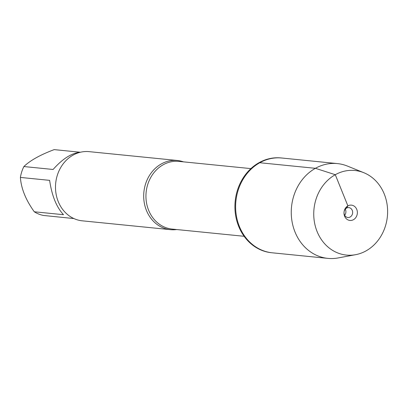 <?xml version="1.0" encoding="UTF-8"?>
<svg xmlns="http://www.w3.org/2000/svg" width="408" height="408" viewBox="0 0 408 408"><rect width="100%" height="100%" fill="white"/><g stroke="black" fill="none" stroke-linecap="round" stroke-linejoin="round"><path stroke-width="0.61" d="M337.406 163.593L281.061 157.942A47.634 41.335 95.7 0 0 259.065 162.665A47.634 41.335 95.7 0 0 235.421 214.113A47.634 41.335 95.7 0 0 271.56 252.736L272.269 252.807A47.634 41.335 -84.3 0 1 236.125 214.185A47.634 41.335 -84.3 0 1 259.774 162.736A47.634 41.335 -84.3 0 1 281.77 158.013A47.634 41.335 95.7 0 0 235.89 201.287A47.634 41.335 95.7 0 0 272.269 252.807L327.905 258.381A47.634 41.335 -84.3 0 1 291.526 206.866A47.634 41.335 -84.3 0 1 337.406 163.593A47.634 41.335 -84.3 0 1 347.371 166.056L363.809 172.701A42.503 36.883 95.7 0 0 313.981 209.115A42.503 36.883 95.7 0 0 355.587 254.689A42.503 36.883 95.7 0 0 366.063 250.874A42.503 36.883 95.7 0 0 387.6 210.191A42.503 36.883 95.7 0 0 363.809 172.701M73.889 218.555L43.656 215.475A33.364 28.953 -84.3 0 1 34.277 211.778C25.78 199.94 21.155 188.491 20.4 177.424A33.364 28.953 -84.3 0 1 23.883 166.546C30.116 160.512 40.213 154.872 54.182 149.619L80.396 152.245M23.883 166.546L53.101 169.473C62.587 158.753 71.64 153.02 80.248 152.281M34.277 211.778L63.5 214.705C56.503 207.188 51.877 195.738 49.618 180.356L20.4 177.424M176.684 229.536A34.757 30.161 -84.3 0 1 170.427 229.658A34.757 30.161 -84.3 0 1 144.06 201.476A34.757 30.161 -84.3 0 1 161.313 163.934A34.757 30.161 -84.3 0 1 177.363 160.492A34.757 30.161 -84.3 0 1 183.467 161.849M177.363 160.492L89.168 151.649A34.757 30.161 95.7 0 0 73.119 155.096A34.757 30.161 95.7 0 0 55.865 192.637A34.757 30.161 95.7 0 0 82.232 220.82L170.427 229.658M355.587 254.689L338.161 257.943A47.634 41.335 -84.3 0 1 327.905 258.381M345.27 209.171A4.967 4.309 -84.3 0 1 344.658 215.271M346.54 208.111A4.967 4.309 -84.3 0 1 348.835 207.616A4.967 4.309 -84.3 0 1 352.624 212.986A4.967 4.309 -84.3 0 1 347.845 217.5A4.967 4.309 -84.3 0 1 344.077 213.471A4.967 4.309 -84.3 0 1 346.54 208.111M353.466 219.688A7.696 6.681 95.7 0 0 356.76 209.396A7.696 6.681 95.7 0 0 347.891 205.897A7.696 6.681 95.7 0 0 344.597 216.189A7.696 6.681 95.7 0 0 353.466 219.688M345.561 208.014L346.54 208.111L347.891 205.897L335.294 174.711L315.415 168.31L259.774 162.736M250.91 168.611L178.893 161.395A34.012 29.514 95.7 0 0 163.19 164.761A34.012 29.514 95.7 0 0 146.304 201.501A34.012 29.514 95.7 0 0 172.11 229.077L244.122 236.293"/></g></svg>
